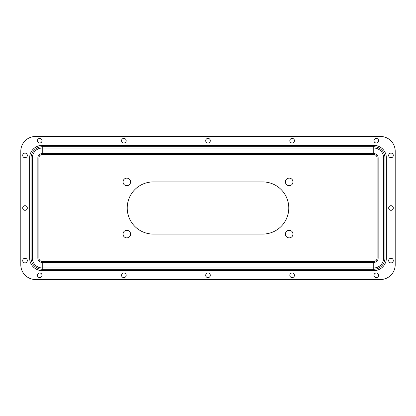 <?xml version="1.0" encoding="UTF-8"?>
<svg xmlns="http://www.w3.org/2000/svg" width="416" height="416" viewBox="0 0 416 416"><rect width="100%" height="100%" fill="white"/><g stroke="black" fill="none" stroke-linecap="round" stroke-linejoin="round"><path stroke-width="0.62" d="M22.693 208A2.314 2.314 0 0 0 25.007 210.314A2.314 2.314 0 0 0 27.321 208A2.314 2.314 0 0 0 25.007 205.686A2.314 2.314 0 0 0 22.693 208M388.679 208A2.314 2.314 0 0 0 390.993 210.314A2.314 2.314 0 0 0 393.307 208A2.314 2.314 0 0 0 390.993 205.686A2.314 2.314 0 0 0 388.679 208M126.812 185.702A3.786 3.786 0 0 1 123.022 181.917A3.786 3.786 0 0 1 126.812 178.131A3.786 3.786 0 0 1 130.598 181.917A3.786 3.786 0 0 1 126.812 185.702M126.812 237.869A3.786 3.786 0 0 1 123.022 234.083A3.786 3.786 0 0 1 126.812 230.298A3.786 3.786 0 0 1 130.598 234.083A3.786 3.786 0 0 1 126.812 237.869M289.188 237.869A3.786 3.786 0 0 1 285.402 234.083A3.786 3.786 0 0 1 289.188 230.298A3.786 3.786 0 0 1 292.978 234.083A3.786 3.786 0 0 1 289.188 237.869M289.188 185.702A3.786 3.786 0 0 1 285.402 181.917A3.786 3.786 0 0 1 289.188 178.131A3.786 3.786 0 0 1 292.978 181.917A3.786 3.786 0 0 1 289.188 185.702M288.772 208A26.083 26.083 0 0 0 283.39 192.135A8.414 8.414 0 0 0 282.953 191.584A26.083 26.083 0 0 0 262.688 181.917L153.312 181.917A26.083 26.083 0 0 0 133.047 191.584A8.414 8.414 0 0 0 132.61 192.135A26.083 26.083 0 0 0 132.61 223.865A8.414 8.414 0 0 0 133.047 224.416A26.083 26.083 0 0 0 153.312 234.083L262.688 234.083A26.083 26.083 0 0 0 282.953 224.416A8.414 8.414 0 0 0 283.39 223.865A26.083 26.083 0 0 0 288.772 208M121.55 275.309A2.314 2.314 0 0 0 123.864 277.623A2.314 2.314 0 0 0 126.178 275.309A2.314 2.314 0 0 0 123.864 272.995A2.314 2.314 0 0 0 121.55 275.309M289.822 275.309A2.314 2.314 0 0 0 292.136 277.623A2.314 2.314 0 0 0 294.45 275.309A2.314 2.314 0 0 0 292.136 272.995A2.314 2.314 0 0 0 289.822 275.309M289.822 140.691A2.314 2.314 0 0 0 292.136 143.005A2.314 2.314 0 0 0 294.45 140.691A2.314 2.314 0 0 0 292.136 138.377A2.314 2.314 0 0 0 289.822 140.691M121.55 140.691A2.314 2.314 0 0 0 123.864 143.005A2.314 2.314 0 0 0 126.178 140.691A2.314 2.314 0 0 0 123.864 138.377A2.314 2.314 0 0 0 121.55 140.691M205.686 275.309A2.314 2.314 0 0 0 208 277.623A2.314 2.314 0 0 0 210.314 275.309A2.314 2.314 0 0 0 208 272.995A2.314 2.314 0 0 0 205.686 275.309M205.686 140.691A2.314 2.314 0 0 0 208 143.005A2.314 2.314 0 0 0 210.314 140.691A2.314 2.314 0 0 0 208 138.377A2.314 2.314 0 0 0 205.686 140.691M388.679 155.418A2.314 2.314 0 0 0 390.993 157.732A2.314 2.314 0 0 0 393.307 155.418A2.314 2.314 0 0 0 390.993 153.104A2.314 2.314 0 0 0 388.679 155.418M373.958 140.691A2.314 2.314 0 0 0 376.272 143.005A2.314 2.314 0 0 0 378.581 140.691A2.314 2.314 0 0 0 376.272 138.377A2.314 2.314 0 0 0 373.958 140.691M373.958 275.309A2.314 2.314 0 0 0 376.272 277.623A2.314 2.314 0 0 0 378.581 275.309A2.314 2.314 0 0 0 376.272 272.995A2.314 2.314 0 0 0 373.958 275.309M388.679 260.582A2.314 2.314 0 0 0 390.993 262.896A2.314 2.314 0 0 0 393.307 260.582A2.314 2.314 0 0 0 390.993 258.268A2.314 2.314 0 0 0 388.679 260.582M22.693 260.582A2.314 2.314 0 0 0 25.007 262.896A2.314 2.314 0 0 0 27.321 260.582A2.314 2.314 0 0 0 25.007 258.268A2.314 2.314 0 0 0 22.693 260.582M37.419 275.309A2.314 2.314 0 0 0 39.728 277.623A2.314 2.314 0 0 0 42.042 275.309A2.314 2.314 0 0 0 39.728 272.995A2.314 2.314 0 0 0 37.419 275.309M37.419 140.691A2.314 2.314 0 0 0 39.728 143.005A2.314 2.314 0 0 0 42.042 140.691A2.314 2.314 0 0 0 39.728 138.377A2.314 2.314 0 0 0 37.419 140.691M22.693 155.418A2.314 2.314 0 0 0 25.007 157.732A2.314 2.314 0 0 0 27.321 155.418A2.314 2.314 0 0 0 25.007 153.104A2.314 2.314 0 0 0 22.693 155.418M20.8 151.211L20.8 264.789A14.721 14.721 0 0 0 35.521 279.516L380.479 279.516A14.721 14.721 0 0 0 395.2 264.789L395.2 151.211A14.721 14.721 0 0 0 380.479 136.484L35.521 136.484A14.721 14.721 0 0 0 20.8 151.211M373.745 154.575L373.745 148.039A9.901 9.901 0 0 1 383.646 157.94L377.109 157.94A3.364 3.364 0 0 0 373.745 154.575L42.255 154.575A3.364 3.364 0 0 0 38.891 157.94L38.891 258.06A3.364 3.364 0 0 0 42.255 261.425L42.255 268.996M377.109 157.94L377.109 258.06A3.364 3.364 0 0 1 373.745 261.425L373.745 268.996M386.365 157.94A12.62 12.62 0 0 0 373.745 145.319L42.255 145.319A12.62 12.62 0 0 0 29.635 157.94L29.635 258.06A12.62 12.62 0 0 0 42.255 270.681L373.745 270.681A12.62 12.62 0 0 0 386.365 258.06L386.365 157.94L384.94 157.94L384.94 258.06A11.19 11.19 0 0 1 373.745 269.251L42.255 269.251A11.19 11.19 0 0 1 31.06 258.06L31.06 157.94A11.19 11.19 0 0 1 42.255 146.749L42.255 145.319M29.635 157.94L31.06 157.94M29.635 258.06L31.06 258.06M42.255 270.681L42.255 269.251M373.745 270.681L373.745 269.251M386.365 258.06L384.94 258.06M373.745 145.319L373.745 146.749A11.19 11.19 0 0 1 384.94 157.94M373.745 146.749L42.255 146.749M38.891 157.94L37.856 157.94A4.399 4.399 0 0 1 42.255 153.54L42.255 147.004M42.255 154.575L42.255 153.54L373.745 153.54A4.399 4.399 0 0 1 378.144 157.94L378.144 258.06A4.399 4.399 0 0 1 373.745 262.46L42.255 262.46A4.399 4.399 0 0 1 37.856 258.06L31.314 258.06M377.109 258.06L384.686 258.06M373.745 147.004L373.745 148.039L42.255 148.039A9.901 9.901 0 0 0 32.354 157.94L31.314 157.94M38.891 258.06L37.856 258.06L37.856 157.94L32.354 157.94L32.354 258.06A9.901 9.901 0 0 0 42.255 267.961L373.745 267.961A9.901 9.901 0 0 0 383.646 258.06L383.646 157.94L384.686 157.94M373.745 261.425L42.255 261.425"/></g></svg>
